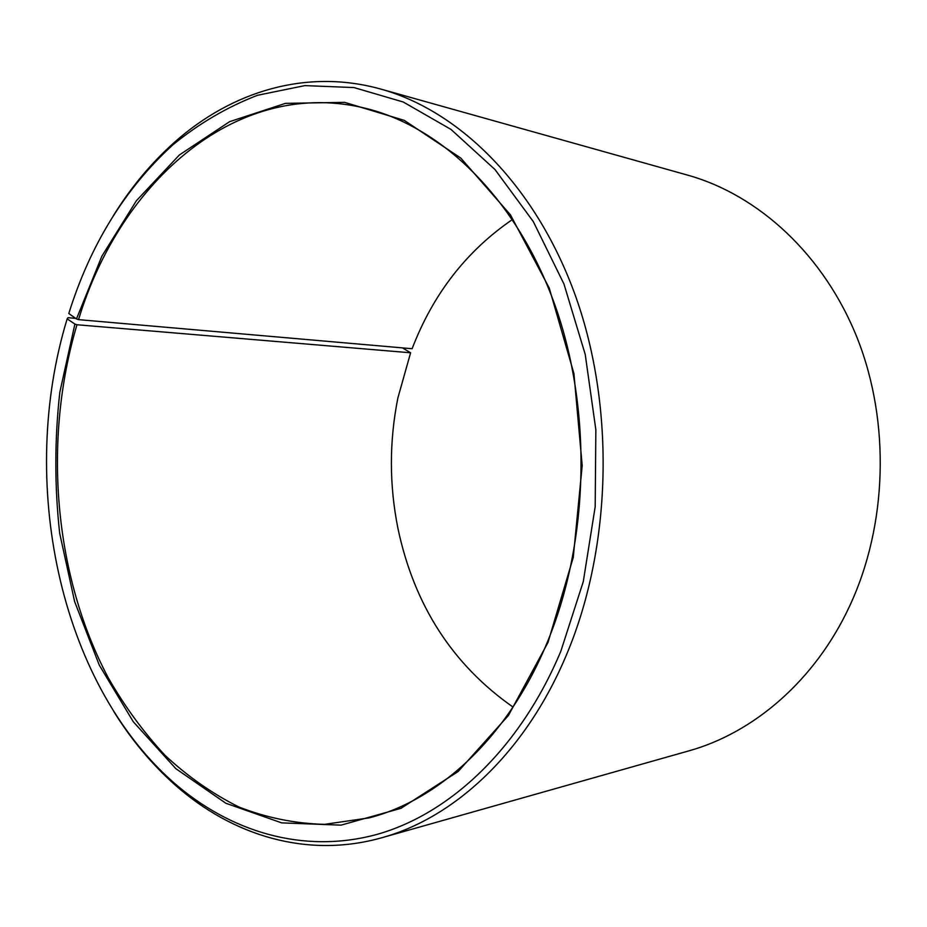 <?xml version="1.0" encoding="UTF-8"?>
<svg xmlns="http://www.w3.org/2000/svg" width="927" height="927" viewBox="0 0 927 927"><rect width="100%" height="100%" fill="white"/><g stroke="black" fill="none" stroke-linecap="round" stroke-linejoin="round"><path stroke-width="1.39" d="M512.469 219.502C466.49 250.985 433.036 294.056 412.121 348.726L78.54 319.641C120.383 180.742 238.818 75.214 368.355 109.004C444.091 128.772 517.104 199.954 554.798 304.693C592.249 409.398 589.34 540.325 547.66 641.368C508.911 736.212 439.919 799.7 369.155 817.881L324.45 824.358C294.844 823.535 266.281 817.73 238.784 806.942C212.202 793.616 187.567 776.362 164.89 755.192C143.5 732.133 124.6 706.304 108.192 677.695C53.801 574.786 42.688 440.163 76.964 324.751L410.603 352.781L397.892 397.915C389.178 441.588 389.224 485.25 398.042 528.911C414.323 605.401 452.654 664.786 513.025 707.058M75.666 318.367L68.03 317.694L67.161 318.865L74.89 324.068L59.826 392.272C54.554 439.271 54.508 486.281 59.687 533.303L74.624 601.565L99.316 665.204L133.303 721.774L175.863 768.68L225.864 803.257L281.669 822.875L341.032 825.146L401.032 808.298L458.147 771.507L508.436 715.447L547.984 642.492L573.257 557.428L582.191 465.597L573.929 373.604L549.259 288.088L510.441 214.832L460.823 158.111L404.265 120.371L344.635 102.364L285.446 103.361L229.606 121.669L179.375 154.971L136.42 200.695L101.866 256.2L76.477 318.934L78.54 319.641M67.161 318.865C17.88 480.163 58.274 680.928 173.488 782.423C229.861 831.716 302.92 854.323 376.304 834.59C449.363 814.335 520.001 748.842 560.858 651.16L583.28 581.623L595.192 506.698L595.852 429.78L585.227 354.427L563.975 284.044L533.326 221.634L494.995 169.548L450.962 129.398L403.291 102.028L353.987 87.567L304.856 85.608L257.463 95.296C227.127 107.034 198.899 123.569 172.77 144.913C124.89 188.668 90.232 244.879 68.795 313.523L76.477 318.934M113.627 711.264C131.194 739.607 151.761 764.242 175.33 785.157C232.364 835.598 307.127 858.831 381.797 837.741C455.122 817.591 526.524 751.484 567.185 653.129C611.507 546.907 615.204 408.865 576.246 298.019C537.023 187.138 460.499 111.263 380.951 89.119C306.234 68.204 231.518 91.599 174.612 142.167C151.089 163.129 130.568 187.81 113.071 216.2M381.797 837.741L688.494 750.974C753.709 732.909 815.169 680.488 849.735 605.864C887.371 525.18 890.453 422.538 857.475 338.679C824.23 254.832 758.553 194.994 687.846 175.191L380.951 89.119M410.603 352.781L402.469 347.892M74.89 324.068L76.964 324.751M173.488 782.423L175.33 785.157M172.77 144.913L174.612 142.167"/></g></svg>
